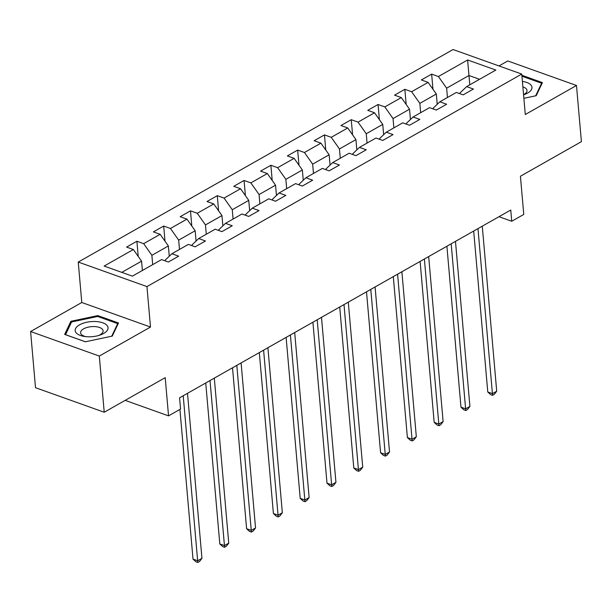 <?xml version="1.0" encoding="UTF-8"?>
<svg xmlns="http://www.w3.org/2000/svg" width="612" height="612" viewBox="0 0 612 612"><rect width="100%" height="100%" fill="white"/><g stroke="black" fill="none" stroke-linecap="round" stroke-linejoin="round"><path stroke-width="0.92" d="M30.6 331.528L35.511 387.702L104.224 412.236L99.305 356.062L150.491 327.038L146.957 286.592L78.252 262.058L81.786 302.504L30.6 331.528L99.305 356.062M146.957 286.592L521.761 74.067L453.056 49.534L78.252 262.058M521.761 74.067L525.295 114.513L576.489 85.489L507.776 60.955L498.994 65.935M576.489 85.489L581.4 141.663L520.422 176.241L523.765 214.437L511.739 221.253L510.76 210.023L179.584 397.808L180.563 409.038L168.545 415.862L165.202 377.658L104.224 412.236M467.622 59.976L438.422 76.531L431.644 74.113L421.339 79.958L428.117 82.375L411.631 91.724L404.853 89.306L394.541 95.151L401.319 97.568L384.833 106.916L378.055 104.499L367.751 110.344L374.529 112.761L358.035 122.117L351.257 119.692L340.953 125.537L347.731 127.954L331.237 137.31L324.459 134.885L314.155 140.729L320.933 143.154L304.439 152.503L297.662 150.085L287.357 155.922L294.135 158.347L277.649 167.696L270.871 165.278L260.559 171.123L267.337 173.54L250.851 182.889L244.073 180.471L233.769 186.316L240.547 188.733L224.053 198.081L217.275 195.664L206.971 201.509L213.749 203.926L197.255 213.282L190.477 210.857L180.173 216.702L186.951 219.127L170.465 228.475L163.687 226.05L153.375 231.894L160.153 234.32L143.667 243.668L136.889 241.25L126.585 247.095L133.362 249.512L104.155 266.067L132.383 276.15L161.583 259.587L168.361 262.012L178.666 256.168L171.888 253.743L188.381 244.395L195.159 246.82L205.464 240.975L198.686 238.55L215.179 229.202L221.957 231.619L232.262 225.774L225.484 223.357L241.97 214.009L248.747 216.426L259.06 210.582L252.282 208.164L268.767 198.816L275.545 201.233L285.85 195.389L279.072 192.971L295.565 183.615L302.343 186.04L312.648 180.196L305.87 177.778L322.363 168.422L329.141 170.847L339.446 165.003L332.668 162.578L349.161 153.23L355.939 155.647L366.244 149.81L359.466 147.385L375.952 138.037L382.73 140.454L393.042 134.609L386.264 132.192L402.75 122.844L409.527 125.261L419.832 119.416L413.054 116.999L429.548 107.651L436.325 110.068L446.63 104.224L439.852 101.806L456.345 92.45L463.123 94.875L473.428 89.031L466.65 86.606L495.85 70.051L467.622 59.976L468.968 75.505L446.638 88.174L447.456 97.492M171.888 253.743L165.248 260.085L165.324 260.926M152.694 264.629L151.883 255.311L168.369 245.955L169.272 256.244M143.667 243.668L151.883 255.311M160.153 234.32L168.369 245.955M198.686 238.55L192.046 244.884L192.122 245.733M179.492 249.436L178.673 240.111L195.167 230.762L196.07 241.052M170.465 228.475L178.673 240.111M186.951 219.127L195.167 230.762M225.484 223.357L218.844 229.691L218.912 230.54M206.29 234.243L205.471 224.918L221.965 215.569L222.86 225.859M197.255 213.282L205.471 224.918M213.749 203.926L221.965 215.569M252.282 208.164L245.642 214.498L245.71 215.34M233.08 219.05L232.269 209.725L248.755 200.376L249.658 210.666M224.053 198.081L232.269 209.725M240.547 188.733L248.755 200.376M279.072 192.971L272.432 199.305L272.508 200.147M259.878 203.857L259.067 194.532L275.553 185.184L276.456 195.473M250.851 182.889L259.067 194.532M267.337 173.54L275.553 185.184M305.87 177.778L299.23 184.113L299.306 184.954M286.676 188.657L285.858 179.339L302.351 169.983L303.254 180.272M277.649 167.696L285.858 179.339M294.135 158.347L302.351 169.983M332.668 162.578L326.028 168.92L326.104 169.761M313.474 173.464L312.656 164.146L329.149 154.79L330.044 165.079M304.439 152.503L312.656 164.146M320.933 143.154L329.149 154.79M359.466 147.385L352.826 153.719L352.894 154.568M340.272 158.271L339.453 148.945L355.939 139.597L356.842 149.886M331.237 137.31L339.453 148.945M347.731 127.954L355.939 139.597M386.264 132.192L379.616 138.526L379.692 139.368M367.062 143.078L366.251 133.753L382.737 124.404L383.64 134.694M358.035 122.117L366.251 133.753M374.529 112.761L382.737 124.404M413.054 116.999L406.414 123.333L406.49 124.175M393.86 127.885L393.042 118.56L409.535 109.211L410.438 119.501M384.833 106.916L393.042 118.56M401.319 97.568L409.535 109.211M439.852 101.806L433.212 108.14L433.288 108.982M420.658 112.685L419.84 103.367L436.333 94.019L437.228 104.308M411.631 91.724L419.84 103.367M428.117 82.375L436.333 94.019M466.65 86.606L460.01 92.948L460.079 93.789M469.787 84.831L468.968 75.505L479.556 79.292M438.422 76.531L446.638 88.174M125.154 400.363L168.545 415.862M498.979 216.702L511.739 221.253M142.389 270.473L141.571 261.156L121.796 272.371M133.362 249.512L141.571 261.156M431.644 74.113L432.967 89.253M404.853 89.306L406.177 104.445M378.055 104.499L379.379 119.638M351.257 119.692L352.581 134.831M324.459 134.885L325.783 150.032M297.662 150.085L298.993 165.225M270.871 165.278L272.195 180.418M244.073 180.471L245.397 195.611M217.275 195.664L218.599 210.803M190.477 210.857L191.808 226.004M163.687 226.05L165.011 241.197M136.889 241.25L138.213 256.39M523.88 98.318L536.196 95.701L542.431 82.612L521.868 75.268M150.491 327.038L81.786 302.504M85.351 341.787L112.271 336.087L118.499 322.991L97.805 315.601L70.885 321.308L64.658 334.404L85.351 341.787M71.046 323.098L70.885 321.308M97.889 316.542L97.805 315.601M473.688 231.038L487.772 391.978L492.415 393.638L477.98 228.605M496.707 391.206L494.282 394.358L492.568 395.329L492.415 393.638L496.707 391.206L482.271 226.172M492.568 395.329L490.709 394.671L487.772 391.978M523.574 94.822A16.493 7.551 -5 0 0 531.254 85.435A16.493 7.551 -5 0 0 522.403 81.411M523.558 94.638A11.291 5.171 -5 0 0 527.024 90.438A11.291 5.171 -5 0 0 526.534 89.145A11.291 5.171 -5 0 0 522.885 86.912M521.944 76.209L541.635 83.24L535.645 95.824M541.712 84.127L541.635 83.24M103.688 333.456A16.493 7.551 -5 0 0 102.785 322.815A16.493 7.551 -5 0 0 79.545 324.834A16.493 7.551 -5 0 0 84.785 336.508A16.493 7.551 -5 0 0 99.626 335.208A16.493 7.551 -5 0 0 103.688 333.456M98.341 335.598A11.291 5.171 -5 0 0 100.116 334.756A11.291 5.171 -5 0 0 103.099 330.824A11.291 5.171 -5 0 0 95.747 326.67A11.291 5.171 -5 0 0 83.584 328.858A11.291 5.171 -5 0 0 80.6 332.79A11.291 5.171 -5 0 0 86.116 336.661M65.538 334.718L71.566 321.988L97.652 316.458L117.703 323.618L111.713 336.202M117.779 324.505L117.703 323.618M85.42 341.779L65.53 334.672M446.898 246.231L460.974 407.179L465.617 408.831L451.182 243.805M469.909 406.399L467.484 409.55L465.77 410.53L465.617 408.831L469.909 406.399L455.473 241.365M465.77 410.53L463.911 409.864L460.974 407.179M420.1 261.423L434.176 422.372L438.819 424.024L424.384 258.998M443.119 421.591L440.694 424.743L438.972 425.723L438.819 424.024L443.119 421.591L428.675 256.558M438.972 425.723L437.113 425.057L434.176 422.372M393.302 276.616L407.385 437.565L412.029 439.225L397.586 274.191M416.321 436.784L413.896 439.944L412.174 440.915L412.029 439.225L416.321 436.784L401.885 271.759M412.174 440.915L410.323 440.25L407.385 437.565M366.504 291.817L380.588 452.758L385.231 454.418L370.788 289.384M389.523 451.977L387.098 455.137L385.384 456.108L385.231 454.418L389.523 451.977L375.087 286.952M385.384 456.108L383.525 455.443L380.588 452.758M339.714 307.01L353.79 467.951L358.433 469.611L343.998 304.577M362.725 467.178L360.3 470.33L358.586 471.301L358.433 469.611L362.725 467.178L348.289 302.144M358.586 471.301L356.727 470.643L353.79 467.951M312.916 322.203L326.992 483.143L331.635 484.803L317.2 319.77M335.934 482.371L333.509 485.523L331.788 486.494L331.635 484.803L335.934 482.371L321.491 317.337M331.788 486.494L329.929 485.836L326.992 483.143M286.118 337.396L300.201 498.344L304.837 499.996L290.402 334.971M309.137 497.564L306.711 500.715L304.99 501.695L304.837 499.996L309.137 497.564L294.693 332.53M304.99 501.695L303.131 501.029L300.201 498.344M259.32 352.589L273.403 513.537L278.047 515.189L263.604 350.163M282.339 512.757L279.913 515.916L278.192 516.888L278.047 515.189L282.339 512.757L267.903 347.723M278.192 516.888L276.341 516.222L273.403 513.537M232.522 367.789L246.605 528.73L251.249 530.39L236.813 365.356M255.541 527.949L253.116 531.109L251.402 532.08L251.249 530.39L255.541 527.949L241.105 362.924M251.402 532.08L249.543 531.415L246.605 528.73M205.731 382.982L219.807 543.923L224.451 545.583L210.015 380.549M228.75 543.15L226.318 546.302L224.604 547.273L224.451 545.583L228.75 543.15L214.307 378.117M224.604 547.273L222.745 546.615L219.807 543.923M179.913 409.413L193.017 559.116L197.653 560.776L183.218 395.742M201.952 558.343L199.527 561.495L197.806 562.466L197.653 560.776L201.952 558.343L187.509 393.309M197.806 562.466L195.947 561.808L193.017 559.116"/></g></svg>
